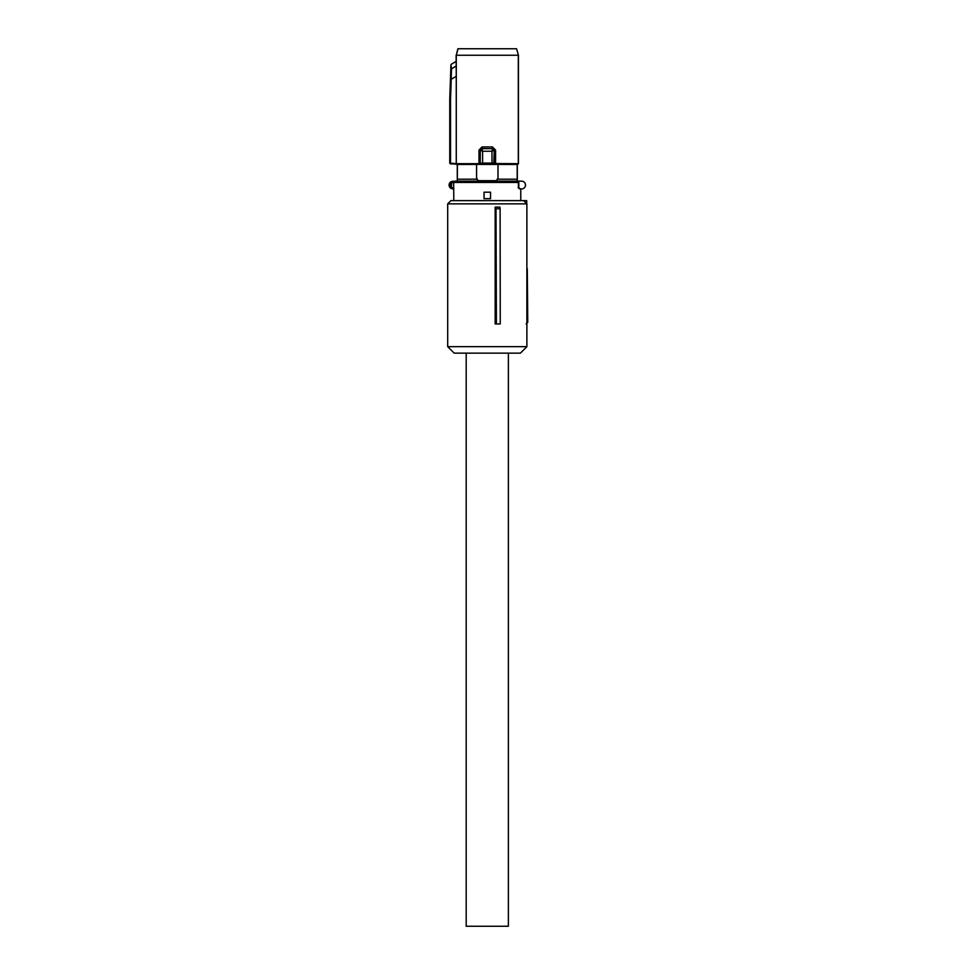 <?xml version="1.0" encoding="UTF-8"?>
<svg xmlns="http://www.w3.org/2000/svg" width="975" height="975" viewBox="0 0 975 975"><rect width="100%" height="100%" fill="white"/><g stroke="black" fill="none" stroke-linecap="round" stroke-linejoin="round"><path stroke-width="1.46" d="M495.995 208.808L495.166 207.127L495.166 323.944L500.248 323.944L500.114 208.808L495.995 208.808L496.409 323.944M526.878 203.873L526.878 346.661L447.696 346.661L447.696 203.873L526.878 203.873L523.636 200.631L450.938 200.631L447.696 203.873M500.114 208.808L499.87 207.127L495.166 207.127M447.696 346.661L454.192 353.145L520.394 353.145L526.878 346.661M526.878 317.448L527.719 317.448L527.755 322.311L526.134 323.944L527.755 322.323L526.134 323.944M526.878 221.154L526.878 268.771M521.759 200.631L526.695 200.631L526.732 203.714M447.696 208.723L447.696 323.944M527.719 317.448L527.292 268.771M526.695 200.631L525.074 200.631M518.749 181.155L518.858 188.199L518.432 181.155L521.601 181.155A3.9 3.9 0 0 1 525.501 185.043A3.9 3.9 0 0 1 521.601 188.943L520.772 188.943L520.772 200.631M520.772 189.174A4.229 4.229 0 0 1 518.858 188.199L520.772 189.223M518.542 188.285L518.249 181.155L454.911 181.155A1.304 1.268 90 0 0 453.643 182.447L453.802 200.631M490.535 192.185L490.535 198.681L484.039 198.681L484.039 192.185L490.535 192.185L490.535 198.681M452.973 181.155L451.73 182.764L451.108 181.63L454.911 181.155M451.73 187.334L452.973 188.943L451.108 188.467A3.9 3.9 0 0 1 451.108 181.63A3.9 3.9 0 0 0 451.108 188.467L451.73 182.764A2.596 2.596 0 0 0 451.73 187.334M453.802 188.943L452.973 188.943M517.237 181.155L517.237 179.205L497.055 179.205L497.055 180.668L477.518 180.668L477.518 179.205L476.568 179.205L476.568 164.422L457.275 164.458L449.755 163.215L449.755 98.865L450.535 98.877L450.535 163.166L456.263 163.69L456.263 76.343L451.218 79.268L450.535 98.877M457.336 181.155L457.372 164.422M457.275 181.155L457.275 164.458M517.311 181.155L517.311 164.458L518.298 163.678L518.298 55.246L456.276 55.246L456.276 163.678L478.993 163.678L479.139 164.336L493.618 163.873L491.9 163.739L491.973 163.093L494.252 163.227L493.752 164.178L494.252 150.272L491.973 151.235L482.601 151.235L481.906 148.675L492.643 148.639L494.264 150.26L492.668 148.675L491.973 151.235L491.973 163.093L482.601 163.093L482.601 151.235L480.322 150.272L481.906 148.675M498.006 179.205L498.006 164.422L517.311 164.458M517.201 164.422L517.201 179.205M498.006 164.422L476.568 164.422M477.518 180.668L497.055 180.668M476.568 179.205L457.372 179.205M495.58 150.138L492.472 146.92L492.741 148.541L495.58 150.138L495.58 163.678L493.752 164.178L517.701 164.336M479.139 164.336L450.352 163.861M517.847 164.422L518.298 163.678L494.386 163.532L494.264 150.26M480.955 163.873L480.322 163.227L482.601 163.093L482.674 163.739M492.668 148.675L481.833 148.541L478.993 150.138L482.101 146.92L481.93 148.639L480.309 150.26L480.188 163.532L480.833 164.178M480.309 150.26L480.188 163.532L478.993 163.678L478.993 150.138M450.474 163.812L449.889 163.166L450.474 163.812M458.018 48.75L456.276 55.246L457.872 48.75L516.555 48.75L518.444 55.246L518.444 163.763M456.129 61.437L451.279 64.24L456.154 61.449L456.129 55.246M456.154 61.449L456.263 76.343M450.95 64.777L451.498 68.786L450.95 64.777L449.755 98.865M449.755 163.215L449.889 98.865L450.572 79.304L451.218 79.268M516.555 48.75L518.444 55.246M466.196 353.145L466.196 926.25L508.377 926.25L508.377 353.145M526.878 322.323L527.755 322.323M518.115 182.447L452.473 182.447M519.078 187.956A3.9 3.9 0 0 0 521.393 188.943M518.749 187.224L518.115 187.371M452.473 187.639L453.643 187.639A1.304 1.268 -90 0 0 453.802 188.272M482.101 146.92L492.472 146.92M451.157 79.28L451.498 68.786L456.239 66.044M450.572 79.304L450.901 68.859"/></g></svg>
